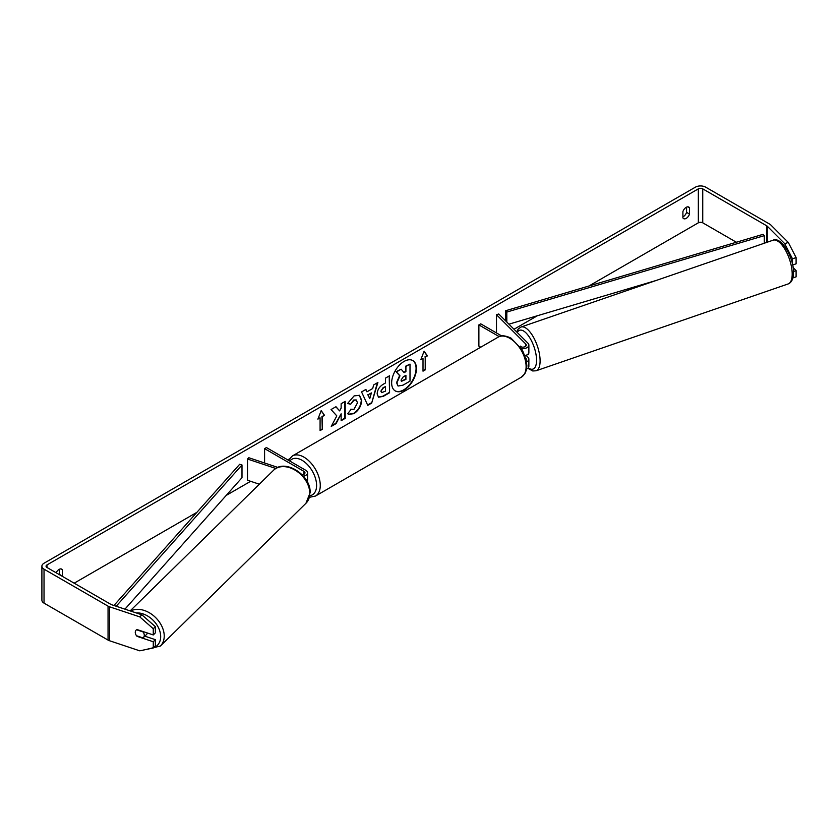 <?xml version="1.0" encoding="UTF-8"?>
<svg xmlns="http://www.w3.org/2000/svg" width="838" height="838" viewBox="0 0 838 838"><rect width="100%" height="100%" fill="white"/><g stroke="black" fill="none" stroke-linecap="round" stroke-linejoin="round"><path stroke-width="1.26" d="M303.461 476.214A6.243 3.603 0 0 0 307.577 472.821A6.243 3.603 0 0 0 305.755 470.275L266.421 447.565L264.588 448.634L264.588 462.995M302.225 474.863A3.635 2.105 0 0 0 304.98 472.821A3.635 2.105 0 0 0 303.911 471.344L264.588 448.634M275.817 468.473L247.503 459.035L248.813 457.737L277.87 467.426M307.085 481.452A6.243 3.603 0 0 0 307.577 480.038L307.577 472.821M247.503 459.035L247.503 480.258L259.33 484.207M147.331 632.973A5.196 3.708 45.6 0 1 146.535 634.492L143.413 637.55A5.196 3.708 45.6 0 1 142.973 637.907L136.542 635.759A5.196 3.708 45.6 0 1 135.274 632.344A5.196 3.708 45.6 0 1 136.123 630.145M136.594 629.778L143.015 631.915A5.196 3.708 45.6 0 1 144.283 635.34A5.196 3.708 45.6 0 1 143.413 637.55M404.052 390.068A17.535 10.119 120 0 0 415.501 374.617A17.535 10.119 120 0 0 412.809 360.57A17.535 10.119 120 0 0 404.052 361.44A17.535 10.119 120 0 0 392.593 376.891A17.535 10.119 120 0 0 395.285 390.937A17.535 10.119 120 0 0 404.052 390.068M395.096 390.833A17.535 10.119 120 0 0 403.675 389.859A17.535 10.119 120 0 0 415.082 374.576A17.535 10.119 120 0 0 412.631 360.466M686.573 207.143L686.573 212.37A5.196 3.006 -60 0 1 683.263 216.675A5.196 3.006 -60 0 1 682.897 216.864M686.207 218.372A5.196 3.006 -60 0 1 683.609 218.624A5.196 3.006 -60 0 1 682.897 217.88L682.897 211.637A5.196 3.006 -60 0 1 688.805 207.08A5.196 3.006 -60 0 1 689.517 207.814L689.517 214.067A5.196 3.006 -60 0 1 686.207 218.372M336.813 415.899L331.24 426.416L336.08 423.619L341.139 413.815L341.139 420.697L345.214 418.351L345.214 401.371L341.139 403.717L341.139 408.106L339.641 410.892L335.954 406.713L331.052 409.541L336.813 415.899M366.96 391.828L372.659 388.539L373.685 384.925L377.896 382.495L371.674 403.088L367.767 405.341L361.555 391.933L365.892 389.429L366.96 391.828L365.672 389.555M736.382 242.245L702.747 222.824A3.122 1.802 0 0 0 698.337 222.824L588.852 286.041M537.441 315.716L514.008 329.24M289.037 459.13L287.738 459.884M250.635 481.305L226.25 495.384M196.899 512.332L74.173 583.185M784.703 243.649L788.307 242.444L796.1 257.591L792.497 258.795L784.703 243.649L767.262 226.197A3.122 1.802 0 0 0 766.76 225.831L702.747 188.864A3.122 1.802 0 0 0 698.337 188.864L46.97 564.927A3.122 1.802 0 0 0 46.059 566.205A3.122 1.802 0 0 0 46.97 567.473L110.993 604.439A3.122 1.802 0 0 0 111.632 604.722L141.842 614.788L155.355 626.646L155.355 632.879L153.27 634.953L137.065 629.558A5.196 3.677 45 0 0 136.091 630.176A5.196 3.677 45 0 0 135.547 633.926M62.326 576.345A5.196 3.006 120 0 0 62.41 576.115L62.41 569.871A5.196 3.006 120 0 0 61.698 569.128A5.196 3.006 120 0 0 56.167 572.783M317.885 419.136L321.195 410.61L324.505 415.313L322.295 416.591L322.295 429.318L320.085 430.596L320.085 417.858L317.885 419.136M425.222 357.166L427.422 355.888L424.112 351.185L420.812 359.712L423.012 358.434L423.012 371.171L425.222 369.893L425.222 357.166L425.222 369.893M377.152 393.944L377.152 393.891C377.435 389.691 379.541 386.433 383.479 384.129L385.49 382.966L385.49 378.116L389.565 375.759L389.565 392.739L383.27 396.374L378.504 397.222L377.152 393.944M350.755 409.206L353.971 409.342L357.48 402.827L356.339 400.019L353.971 400.271L350.651 404.241L347.581 403.497L354.097 395.903L359.492 395.316L361.681 400.355C361.314 405.98 358.737 410.411 353.929 413.658L348.524 414.381L347.686 413.721L351.059 409.436M788.307 242.444L770.855 225.003A7.28 4.2 0 0 0 769.703 224.134L705.69 187.167A7.28 4.2 0 0 0 695.393 187.167L44.026 563.23A7.28 4.2 0 0 0 41.9 566.205A7.28 4.2 0 0 0 44.026 569.17L108.05 606.136A7.28 4.2 0 0 0 109.558 606.806L139.768 616.873L141.842 614.788M59.393 574.648A5.196 3.006 120 0 0 59.467 574.418L59.467 569.201M144.838 636.168L155.355 639.666L153.27 641.751L137.065 636.346A5.196 3.677 45 0 1 136.563 635.77M155.355 626.646L153.27 628.73L153.27 634.953M153.27 628.73L139.768 616.873M41.9 566.205L41.9 600.155A7.28 4.2 0 0 0 44.026 603.13L108.05 640.085A7.28 4.2 0 0 0 109.558 640.756L139.768 650.833L153.27 647.984L155.355 645.899L155.355 639.666M153.27 641.751L153.27 647.984M793.471 271.491L796.1 270.611L796.1 276.844L792.916 277.912M792.497 258.795L792.497 264.253M792.654 264.976L796.1 263.823L796.1 257.591M796.1 270.611L793.115 267.636M689.517 207.814L687.809 206.829M689.517 214.067L686.573 212.37M62.41 569.871L60.703 568.887M62.41 576.115L59.467 574.418M401.161 369.212L396.081 371.716L399.6 375.623L396.563 382.599L397.872 385.847L396.929 382.809L399.967 375.833L396.447 371.925L401.161 369.212L404.136 372.648L405.917 371.611L405.917 366.457L410.002 364.101L410.002 381.122L403.036 385.145L398.165 386.025M403.885 372.365L405.55 371.402L405.55 366.248L410.002 364.101M321.111 410.809L324.505 415.313M324.128 415.103L322.295 416.591M321.928 416.371L322.295 429.318M320.085 430.166L321.928 429.108M318.094 418.581L320.085 417.858M424.856 369.684L423.012 370.742M421.022 359.167L423.012 358.434M424.856 356.946L427.055 355.679L424.038 351.384M371.402 392.896L368.123 394.792L369.757 398.647L371.402 392.896L368.123 394.792M367.756 394.583L369.757 398.647M377.372 382.798L371.674 403.088M371.307 402.869L367.62 405.005M381.227 391.367L381.719 392.613L385.49 391.137L385.49 386.653L383.563 387.764L380.861 391.157L381.552 392.477M380.861 391.157L383.196 387.554L385.49 386.653M389.199 375.969L389.565 392.739M389.199 392.53L382.903 396.165L378.326 397.107M339.641 410.892L335.829 406.786M341.139 420.278L344.847 418.131L344.847 401.58M331.565 425.798L335.703 423.41L341.139 413.815M359.303 395.211L361.304 400.135C360.948 405.76 358.371 410.201 353.563 413.448L348.346 414.265M356.15 399.925L353.605 400.051L350.651 404.241M350.284 404.031L347.634 403.382M401.035 380.148L401.475 381.3L405.917 379.394L405.917 375.309L403.225 376.859L401.035 380.148M401.318 381.164L405.55 379.185L405.55 375.518M520.073 346.534A5.196 2.085 71 0 1 520.346 346.262L520.377 346.251A5.196 2.126 71.6 0 1 520.587 346.146A5.196 2.126 71.6 0 1 520.67 346.125L521.634 347.089M526.589 361.859A6.243 3.603 0 0 0 528.872 359.073A6.243 3.603 0 0 0 528.034 357.271L526.055 355.291M528.872 359.073L528.872 366.29A6.243 3.603 180 0 1 526.568 369.076M526.159 359.586A3.635 2.105 0 0 0 526.264 359.073A3.635 2.105 0 0 0 525.782 358.025L525.74 357.983M521.477 348.608A6.243 3.603 180 0 0 528.872 345.067A6.243 3.603 180 0 0 528.034 343.266L498.746 313.988L496.505 314.732L525.782 344.02A3.635 2.105 180 0 1 526.264 345.067A3.635 2.105 180 0 1 524.043 347.005A3.635 2.105 180 0 1 520.094 346.576M480.75 347.204L478.886 346.125L478.886 324.903L480.729 323.845L501.669 335.933M499.197 336.625L478.886 324.903M528.872 351.855A5.196 2.085 71 0 1 528.883 352.285A6.243 3.603 180 0 1 524.955 355.626M496.505 314.732L496.505 332.948M528.872 345.067L528.872 352.285A5.196 2.085 71 0 1 527.982 354.6L526.631 355.061M521.027 346.953L520.346 346.262M764.277 243.23L764.277 235.656L763.083 234.315L505.628 310.741L505.628 320.86M764.277 235.656L506.812 312.071L506.812 322.054M506.812 312.071L505.628 310.741M656.144 280.479L508.938 324.18M113.937 605.486L239.678 464.283L241.993 464.964L241.993 477.702L124.935 609.153M116.189 606.241L241.993 464.964M303.911 471.344L303.911 474.308M130.141 610.892L273.544 470.265A23.129 16.519 45.6 0 1 296.003 470.715A23.129 16.519 45.6 0 1 309.777 493.456A23.129 16.519 45.6 0 1 305.943 503.292L160.393 646.025A23.129 16.519 -134.4 0 0 164.227 636.189A23.129 16.519 -134.4 0 0 152.296 614.715A23.129 16.519 -134.4 0 0 130.613 611.049M136.206 612.913A20.531 14.655 45.6 0 1 160.676 636.712A20.531 14.655 45.6 0 1 153.364 647.889M152.778 648.078A20.531 14.655 45.6 0 1 150.452 648.57M698.337 188.864L698.337 222.824M46.97 564.927L46.97 567.473M109.558 606.806L109.558 640.756M702.747 188.864L702.747 222.824M766.76 225.831L766.76 242.371M767.262 226.197L767.262 242.203M44.026 569.17L44.026 603.13M108.05 606.136L108.05 640.085M525.782 344.02L525.782 346.115M521.33 377.194A23.129 13.356 -120 0 0 524.871 358.664A23.129 13.356 -120 0 0 509.766 338.28A23.129 13.356 -120 0 0 498.201 337.127C500.81 335.053 505.094 335.389 511.065 338.143L522.325 350.012L526.117 359.429L526.882 365.923L526.274 370.354L524.902 373.622L521.33 377.194L315.486 496.044L309.473 497.311M498.201 337.127L292.347 455.977A23.129 13.356 60 0 1 303.911 457.119A23.129 13.356 60 0 1 319.027 477.503A23.129 13.356 60 0 1 315.486 496.044M309.851 495.719A20.531 11.858 -120 0 0 316.02 480.446A20.531 11.858 -120 0 0 302.078 460.303A20.531 11.858 -120 0 0 289.78 461.057M792.193 273.628A23.129 9.281 -109 0 0 785.353 249.996A23.129 9.281 -109 0 0 773.097 240.192C781.173 236.19 793.796 257.423 793.492 272.298C793.429 278.719 791.648 282.595 788.17 283.935A23.129 9.281 -109 0 0 792.193 273.628M516.627 331.858L518.282 328.915L521.006 327.04A23.129 9.281 71 0 1 533.261 336.834A23.129 9.281 71 0 1 540.101 360.476A23.129 9.281 71 0 1 536.069 370.784L788.17 283.935M528.233 367.872A20.531 8.244 -109 0 0 536.55 359.952A20.531 8.244 -109 0 0 528.715 336.174A20.531 8.244 -109 0 0 517.266 332.497M160.393 646.025L145.802 649.555M305.943 503.292L310.123 492.723C311.139 475.24 284.815 458.124 273.544 470.265M292.347 455.977L288.387 460.251M521.006 327.04L773.097 240.192M527.814 368.291L532.759 370.972L536.069 370.784"/></g></svg>
